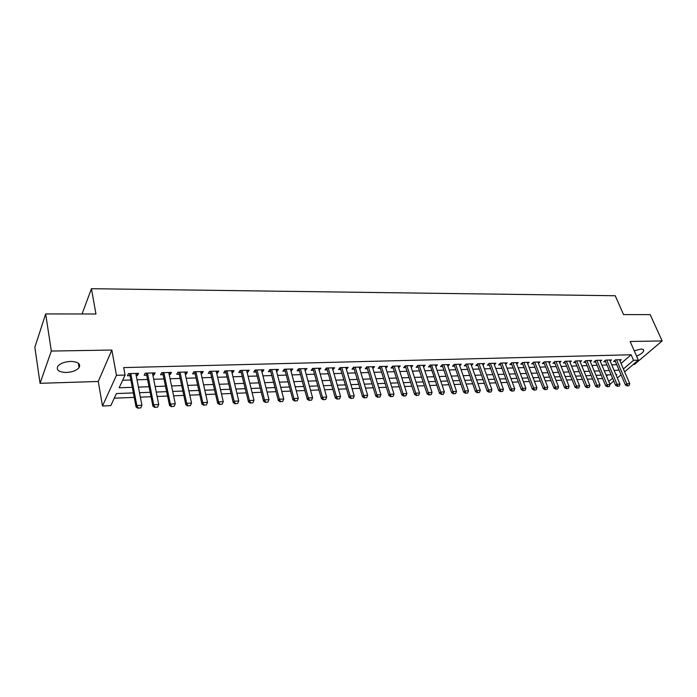 <?xml version="1.0" encoding="UTF-8"?>
<svg xmlns="http://www.w3.org/2000/svg" width="697" height="697" viewBox="0 0 697 697"><rect width="100%" height="100%" fill="white"/><g stroke="black" fill="none" stroke-linecap="round" stroke-linejoin="round"><path stroke-width="1.05" d="M66.398 372.477C72.34 372.102 76.565 370.49 79.075 367.641C80.904 363.834 78.081 361.769 70.606 361.429C64.673 361.769 60.421 363.364 57.86 366.204C55.995 370.098 58.836 372.189 66.398 372.477M636.57 356.097C640.674 354.425 643.061 352.63 643.714 350.722C643.845 349.615 642.922 349.058 640.944 349.066L634.261 350.826M133.415 392.916L116.443 393.561L110.806 405.628L102.494 405.985L116.451 375.317L125.085 375.064L119.143 387.785L132.36 387.323M98.26 381.468L111.851 350.051L51.325 351.053L45.671 313.938L34.85 347.272L40.06 383.315L98.26 381.468L102.494 405.985M633.285 364.487L634.392 364.444L662.15 340.946L630.149 341.478L638.356 360.175L624.634 371.815M613.761 381.032L610.563 383.742L609.718 383.777M114.282 398.196L134.26 397.386M140.358 397.142L151.066 396.715M157.121 396.471L167.594 396.044M173.605 395.809L183.851 395.391M189.819 395.155L199.847 394.755M205.772 394.511L215.582 394.119M221.463 393.883L231.064 393.5M236.91 393.265L246.302 392.881M252.105 392.646L261.297 392.28M267.064 392.045L276.064 391.688M281.78 391.453L290.597 391.104M296.277 390.878L304.903 390.529M310.548 390.303L318.999 389.963M324.602 389.736L332.878 389.405M338.446 389.179L346.54 388.856M352.072 388.63L360.009 388.307M365.507 388.09L373.278 387.776M378.732 387.558L386.347 387.253M391.766 387.035L399.224 386.73M404.608 386.521L411.918 386.225M417.268 386.007L424.429 385.72M429.744 385.511L436.758 385.223M442.046 385.014L448.912 384.735M454.165 384.526L460.9 384.256M466.119 384.047L472.714 383.777M477.898 383.568L484.371 383.306M489.521 383.106L495.863 382.845M500.986 382.644L507.198 382.392M512.286 382.191L518.376 381.947M523.438 381.738L529.406 381.503M534.433 381.294L540.288 381.059M545.281 380.858L551.022 380.632M555.988 380.431L561.616 380.205M566.556 380.004L572.071 379.787M576.977 379.586L582.387 379.368M587.266 379.177L592.572 378.959M597.425 378.767L602.626 378.558M51.325 351.053L40.06 383.315M45.671 313.938L95.933 313.998L91.446 288.706L615.224 295.737L623.554 314.6L650.179 314.626L662.15 340.946M136.211 375.5L137.492 375.465L138.52 373.348L128.44 373.636L127.438 375.761L130.156 375.683M152.835 375.012L154.028 374.977L155.1 372.878L145.185 373.165L144.14 375.265L146.823 375.186M169.179 374.533L170.295 374.498L171.401 372.416L161.652 372.695L160.571 374.786L163.22 374.707M185.271 374.062L186.299 374.028L187.441 371.963L177.848 372.233L176.724 374.315L179.347 374.237M201.093 373.592L202.043 373.566L203.228 371.518L193.792 371.789L192.625 373.845L195.212 373.766M216.671 373.139L217.542 373.113L218.762 371.074L209.466 371.344L208.272 373.383L210.834 373.313M231.996 372.686L232.789 372.66L234.044 370.647L224.904 370.9L223.667 372.93L226.194 372.86M247.087 372.242L247.801 372.224L249.09 370.22L240.09 370.473L238.827 372.486L241.319 372.416M261.933 371.806L262.586 371.789L263.902 369.793L255.041 370.046L253.743 372.05L256.208 371.98M276.552 371.379L278.486 369.384L269.765 369.628L268.432 371.614L270.872 371.545M290.954 370.952L292.845 368.974L284.254 369.218L282.895 371.196L285.308 371.118M305.129 370.543L306.985 368.574L298.525 368.818L297.131 370.778L299.518 370.699M319.087 370.124L320.908 368.182L312.578 368.417L311.158 370.36L313.519 370.29M332.844 369.724L334.63 367.789L326.423 368.025L324.976 369.959L327.302 369.889M346.383 369.323L348.143 367.406L340.058 367.641L338.585 369.558L340.885 369.488M359.73 368.931L361.455 367.031L353.492 367.258L351.994 369.166L354.268 369.096M372.886 368.547L374.568 366.657L366.727 366.883L365.202 368.774L367.458 368.704M385.842 368.164L387.497 366.291L379.76 366.509L378.218 368.391L380.449 368.33M398.614 367.789L400.235 365.934L392.62 366.152L391.043 368.016L393.256 367.946M411.195 367.415L412.798 365.577L405.279 365.786L403.694 367.641L405.881 367.58M423.593 367.014L425.17 365.228L417.764 365.437L416.153 367.275L418.313 367.214M435.808 366.613L437.376 364.88L430.075 365.089L428.446 366.918L430.58 366.857M447.857 366.23L449.408 364.54L442.212 364.74L440.556 366.561L442.673 366.5M459.741 365.847L461.275 364.2L454.174 364.4L452.501 366.213L454.601 366.152M471.451 365.472L472.975 363.869L465.971 364.069L464.28 365.864L466.354 365.803M483.004 365.097L484.511 363.546L477.611 363.738L475.903 365.524L477.95 365.463M494.4 364.74L495.889 363.224L489.085 363.416L487.36 365.184L489.39 365.123M505.639 364.383L507.12 362.902L500.402 363.093L498.66 364.853L500.673 364.792M516.73 364.034L518.193 362.588L511.563 362.78L509.812 364.522L511.798 364.47M527.673 363.686L529.119 362.283L522.584 362.466L520.807 364.2L522.785 364.148M538.467 363.346L539.896 361.978L533.449 362.161L531.663 363.886L533.614 363.825M549.114 363.015L550.543 361.673L544.174 361.856L542.371 363.573L544.305 363.512M559.63 362.693L561.041 361.377L554.76 361.551L552.939 363.259L554.856 363.198M570.007 362.37L571.401 361.081L565.197 361.255L563.376 362.954L565.276 362.893M580.244 362.048L581.629 360.793L575.504 360.968L573.666 362.649L575.548 362.597M590.35 361.734L591.727 360.506L585.68 360.68L583.833 362.353L585.698 362.292M600.335 361.429L601.694 360.227L595.726 360.393L593.861 362.057L595.708 362.004M610.189 361.124L611.53 359.94L605.641 360.114L603.768 361.769L605.597 361.708M606.46 376.014L607.749 374.908M621.044 363.451L631.133 354.764L123.691 367.598L125.085 375.064M122.655 380.257L130.975 379.996M137.03 379.804L147.668 379.473M153.689 379.281L164.091 378.95M170.059 378.767L180.244 378.445M186.177 378.262L196.136 377.94M202.025 377.757L211.775 377.452M217.621 377.269L227.17 376.964M232.972 376.781L242.312 376.485M248.08 376.302L257.228 376.014M262.952 375.84L271.908 375.552M277.598 375.378L286.362 375.099M292.008 374.916L300.59 374.646M306.21 374.472L314.608 374.211M320.184 374.036L328.418 373.775M333.959 373.601L342.018 373.348M347.515 373.174L355.418 372.921M360.88 372.747L368.617 372.503M374.045 372.337L381.625 372.093M387.018 371.928L394.441 371.693M399.808 371.518L407.083 371.292M412.406 371.126L419.533 370.9M424.83 370.734L431.809 370.516M437.071 370.351L443.919 370.133M449.147 369.968L455.855 369.758M461.048 369.593L467.626 369.384M472.793 369.218L479.231 369.018M484.363 368.852L490.679 368.661M495.785 368.495L501.971 368.304M507.041 368.138L513.114 367.946M518.15 367.789L524.1 367.607M529.11 367.441L534.947 367.258M539.922 367.101L545.646 366.927M550.595 366.77L556.206 366.587M561.129 366.439L566.626 366.265M571.523 366.108L576.916 365.934M581.777 365.786L587.066 365.62M591.901 365.463L597.085 365.298M601.894 365.15L606.982 364.993M611.766 364.836L616.749 364.679M619.912 360.828L621.245 359.669L615.434 359.835L613.552 361.482L615.364 361.421M91.446 288.706L82.037 313.981M111.851 350.051L116.451 375.317M631.133 354.764L633.556 360.314L638.356 360.175M616.148 375.152L616.845 374.559L615.913 374.594M611.121 374.777L606.024 374.969M601.206 375.152L596.005 375.352M591.161 375.535L585.855 375.735M580.984 375.927L575.583 376.127M570.677 376.31L565.162 376.528M560.231 376.711L554.603 376.929M549.645 377.112L543.913 377.33M538.92 377.521L533.066 377.739M528.047 377.931L522.079 378.157M517.026 378.349L510.945 378.584M505.856 378.776L499.644 379.011M494.53 379.203L488.196 379.447M483.047 379.638L476.591 379.891M471.407 380.083L464.821 380.335M459.602 380.536L452.876 380.789M447.631 380.989L440.765 381.25M435.486 381.451L428.481 381.712M423.175 381.912L416.022 382.191M410.672 382.392L403.38 382.67M397.996 382.871L390.547 383.158M385.136 383.359L377.53 383.646M372.076 383.855L364.313 384.152M358.833 384.361L350.905 384.657M345.381 384.866L337.287 385.18M331.728 385.389L323.469 385.702M317.867 385.911L309.433 386.234M303.796 386.452L295.18 386.774M289.508 386.992L280.708 387.323M274.993 387.541L266.01 387.88M260.251 388.107L251.068 388.456M245.274 388.673L235.9 389.031M230.062 389.248L220.479 389.614M214.606 389.841L204.813 390.207M198.889 390.433L188.887 390.817M182.928 391.043L172.699 391.426M166.696 391.653L156.241 392.054M150.195 392.28L139.505 392.69M608.751 381.459L612.567 378.21M621.088 374.82L617.35 377.983M623.414 368.966L633.556 360.314M138.433 387.105L149.097 386.73M155.135 386.521L165.564 386.155M171.558 385.938L181.76 385.58M187.711 385.371L197.695 385.023M203.602 384.814L213.378 384.474M219.241 384.265L228.808 383.925M234.628 383.725L243.994 383.394M249.779 383.193L258.944 382.871M264.686 382.662L273.651 382.348M279.358 382.148L288.14 381.843M293.812 381.642L302.411 381.337M308.039 381.137L316.455 380.841M322.049 380.649L330.291 380.353M335.849 380.161L343.926 379.874M349.441 379.682L357.352 379.403M362.832 379.212L370.577 378.941M376.023 378.75L383.611 378.48M389.022 378.288L396.462 378.027M401.829 377.844L409.122 377.582M414.454 377.399L421.598 377.147M426.904 376.955L433.9 376.711M439.171 376.528L446.019 376.284M451.264 376.101L457.981 375.866M463.183 375.683L469.769 375.448M474.945 375.265L481.4 375.038M486.541 374.864L492.866 374.637M497.972 374.455L504.175 374.237M509.254 374.062L515.327 373.845M520.38 373.67L526.34 373.461M531.358 373.287L537.195 373.078M542.188 372.904L547.912 372.703M552.869 372.529L558.489 372.329M563.411 372.154L568.918 371.963M573.823 371.789L579.224 371.597M584.095 371.431L589.383 371.24M594.227 371.074L599.42 370.891M604.238 370.717L609.326 370.543M614.118 370.368L619.11 370.194M398.083 365.995L398.658 367.789M385.371 366.352L385.938 368.164M372.477 366.718L373.034 368.547M359.382 367.092L359.94 368.931M346.104 367.467L346.653 369.323M332.626 367.85L333.166 369.715M318.947 368.234L319.47 370.116M305.051 368.635L305.574 370.525M290.954 369.027L291.468 370.943M276.631 369.436L277.136 371.362M262.089 369.846L262.586 371.789M247.322 370.264L247.801 372.224M232.319 370.691L232.789 372.66M217.081 371.126L217.542 373.113M201.599 371.562L202.043 373.566M185.864 372.006L186.299 374.028M169.868 372.459L170.295 374.498M153.619 372.921L154.028 374.977M137.091 373.392L137.492 375.465M615.451 359.835L614.885 360.323L625.418 384.962L626.812 383.812L616.531 359.8M629.06 385.668L627.361 385.929L629.06 385.668L629.739 383.681L619.441 359.722M627.596 385.737L626.812 383.812L629.739 383.681M625.418 384.962L627.361 385.929M617.786 386.182L619.267 386.112L617.786 386.182L616.993 384.247L615.608 385.406L605.118 360.576M609.709 359.992L619.955 384.117L616.993 384.247L606.765 360.079M619.267 386.112L619.955 384.117M615.608 385.406L617.559 386.373M607.854 386.635L609.352 386.565L607.854 386.635L607.052 384.683L605.676 385.85L595.221 360.837M599.847 360.279L610.049 384.552L607.052 384.683L596.867 360.358M609.352 386.565L610.049 384.552M605.676 385.85L607.618 386.826M597.782 387.096L599.307 387.027L597.782 387.096L596.972 385.127L595.604 386.304L585.201 361.107M589.862 360.558L600.012 384.997L596.972 385.127L586.848 360.645M599.307 387.027L600.012 384.997M595.604 386.304L597.556 387.288M587.588 387.558L589.122 387.488L587.588 387.558L586.761 385.58L585.402 386.765L575.051 361.386M579.747 360.846L589.836 385.45L586.761 385.58L576.689 360.933M589.122 387.488L589.836 385.45M585.402 386.765L587.362 387.759M577.255 388.029L578.815 387.959L577.255 388.029L576.419 386.042L575.069 387.236L564.77 361.656M569.51 361.133L579.538 385.903L576.419 386.042L566.408 361.22M578.815 387.959L579.538 385.903M575.069 387.236L577.029 388.229M566.783 388.508L568.36 388.438L566.783 388.508L565.938 386.504L564.596 387.706L554.35 361.935M559.125 361.429L569.101 386.365L565.938 386.504L555.988 361.516M568.36 388.438L569.101 386.365M564.596 387.706L566.556 388.708M556.171 388.987L557.774 388.917L556.171 388.987L555.317 386.974L553.984 388.185L543.791 362.213M548.609 361.726L558.515 386.835L555.317 386.974L545.429 361.821M557.774 388.917L558.515 386.835M553.984 388.185L555.945 389.187M545.411 389.484L547.04 389.405L545.411 389.484L544.549 387.454L543.233 388.665L533.092 362.501M537.953 362.031L547.798 387.305L544.549 387.454L534.73 362.118M547.04 389.405L547.798 387.305M543.233 388.665L545.193 389.684M534.512 389.98L536.159 389.902L534.512 389.98L533.641 387.933L532.325 389.153L522.253 362.788M527.15 362.335L536.925 387.793L533.641 387.933L523.883 362.431M536.159 389.902L536.925 387.793M532.325 389.153L534.294 390.181M523.464 390.477L525.129 390.407L523.464 390.477L522.576 388.429L521.278 389.658L511.267 363.076M516.207 362.649L525.913 388.281L522.576 388.429L512.887 362.736M525.129 390.407L525.913 388.281M521.278 389.658L523.247 390.686M512.26 390.991L513.95 390.912L512.26 390.991L511.363 388.926L510.073 390.154L500.124 363.372M505.107 362.963L514.743 388.769L511.363 388.926L501.753 363.059M513.95 390.912L514.743 388.769M510.073 390.154L512.051 391.2M500.908 391.505L502.615 391.426L500.908 391.505L499.993 389.423L498.721 390.668L488.832 363.668M493.859 363.276L503.417 389.274L499.993 389.423L490.461 363.372M502.615 391.426L503.417 389.274M498.721 390.668L500.69 391.714M489.39 392.036L491.124 391.958L489.39 392.036L488.466 389.937L487.203 391.191L477.384 363.973M482.463 363.599L491.943 389.78L488.466 389.937L479.013 363.703M491.124 391.958L491.943 389.78M487.203 391.191L489.181 392.245M477.715 392.568L479.475 392.489L477.715 392.568L476.774 390.459L475.52 391.714L465.779 364.278M470.902 363.93L480.303 390.303L476.774 390.459L467.408 364.026M479.475 392.489L480.303 390.303M475.52 391.714L477.506 392.777M465.866 393.108L467.652 393.021L465.866 393.108L464.916 390.982L463.679 392.245L454.008 364.583M459.184 364.261L468.489 390.825L464.916 390.982L455.638 364.365M467.652 393.021L468.489 390.825M463.679 392.245L465.657 393.317M453.852 393.657L455.672 393.57L453.852 393.657L452.893 391.514L451.665 392.786L442.072 364.897M447.3 364.601L456.518 391.348L452.893 391.514L443.701 364.697M455.672 393.57L456.518 391.348M451.665 392.786L453.651 393.866M430.119 365.089L439.485 393.335L440.696 392.054L431.591 365.045M443.51 394.127L441.471 394.424L443.309 394.336L444.372 391.888L435.242 364.94M441.671 394.206L440.696 392.054L444.372 391.888M439.485 393.335L441.471 394.424M429.308 394.772L431.173 394.685L429.308 394.772L428.324 392.603L427.122 393.892L417.686 365.533M423.018 365.289L432.053 392.437L428.324 392.603L419.315 365.394M431.173 394.685L432.053 392.437M427.122 393.892L429.108 394.99M416.771 395.347L418.662 395.26L416.771 395.347L415.76 393.16L414.584 394.458L405.227 365.855M410.62 365.637L419.55 392.986L415.76 393.16L406.865 365.742M418.662 395.26L419.55 392.986M414.584 394.458L416.571 395.556M404.042 395.922L405.959 395.835L404.042 395.922L403.023 393.718L401.864 395.025L392.594 366.178M398.039 365.995L406.865 393.552L403.023 393.718L394.223 366.099M405.959 395.835L406.865 393.552M401.864 395.025L403.851 396.14M391.13 396.515L393.073 396.427L391.13 396.515L390.093 394.293L388.952 395.608L379.778 366.509M385.275 366.361L393.997 394.119L390.093 394.293L381.407 366.465M393.073 396.427L393.997 394.119M388.952 395.608L390.939 396.732M378.018 397.107L379.996 397.02L378.018 397.107L376.972 394.877L375.84 396.201L366.788 366.883M372.32 366.727L380.928 394.702L376.972 394.877L368.399 366.831M379.996 397.02L380.928 394.702M375.84 396.201L377.835 397.334M364.723 397.717L366.727 397.621L364.723 397.717L363.66 395.469L362.545 396.802L353.606 367.258M359.182 367.092L367.676 395.286L363.66 395.469L355.2 367.206M366.727 397.621L367.676 395.286M362.545 396.802L364.531 397.935M351.21 398.335L353.248 398.24L351.21 398.335L350.138 396.062L349.04 397.403L340.232 367.633M345.843 367.476L354.215 395.887L350.138 396.062L341.8 367.589M353.248 398.24L354.215 395.887M349.04 397.403L351.035 398.553M337.505 398.954L339.57 398.867L337.505 398.954L336.407 396.671L335.335 398.022L326.658 368.016M332.303 367.859L340.545 396.488L336.407 396.671L328.2 367.972M339.57 398.867L340.545 396.488M335.335 398.022L337.322 399.181M323.582 399.59L325.682 399.494L323.582 399.59L322.476 397.29L321.422 398.649L312.875 368.408M318.555 368.251L326.675 397.107L322.476 397.29L314.391 368.365M325.682 399.494L326.675 397.107M321.422 398.649L323.408 399.817M309.451 400.235L311.576 400.139L309.451 400.235L308.318 397.917L307.281 399.285L298.882 368.809M304.606 368.643L312.587 397.726L308.318 397.917L300.381 368.765M311.576 400.139L312.587 397.726M307.281 399.285L309.276 400.461M295.092 400.888L297.253 400.792L295.092 400.888L293.942 398.553L292.932 399.93L284.681 369.21M290.44 369.044L298.281 398.362L293.942 398.553L286.145 369.166M297.253 400.792L298.281 398.362M292.932 399.93L294.918 401.123M280.508 401.559L282.712 401.455L280.508 401.559L279.349 399.198L278.356 400.592L270.253 369.619M276.056 369.454L283.749 399.006L279.349 399.198L271.691 369.576M282.712 401.455L283.749 399.006M278.356 400.592L280.342 401.786M265.696 402.23L267.927 402.125L265.696 402.23L264.512 399.86L263.544 401.254L255.599 370.029M261.445 369.863L268.99 399.66L264.512 399.86L257.01 369.994M267.927 402.125L268.99 399.66M263.544 401.254L265.531 402.465M250.641 402.918L252.915 402.814L250.641 402.918L249.448 400.522L248.498 401.934L240.718 370.455M246.599 370.29L253.996 400.322L249.448 400.522L242.103 370.412M252.915 402.814L253.996 400.322M248.498 401.934L250.484 403.154M235.351 403.615L237.66 403.511L235.351 403.615L234.131 401.202L233.216 402.622L225.601 370.882M231.526 370.717L238.757 401.002L234.131 401.202L226.961 370.848M237.66 403.511L238.757 401.002M233.216 402.622L235.194 403.851M219.808 404.321L222.151 404.216L219.808 404.321L218.57 401.89L217.682 403.319L210.241 371.318M216.209 371.152L223.267 401.681L218.57 401.89L211.566 371.283M222.151 404.216L223.267 401.681M217.682 403.319L219.66 404.556M204.012 405.044L206.399 404.931L204.012 405.044L202.757 402.596L201.895 404.033L194.637 371.762M200.649 371.588L207.532 402.378L202.757 402.596L195.927 371.728M206.399 404.931L207.532 402.378M201.895 404.033L203.864 405.279M187.955 405.776L190.386 405.663L187.955 405.776L186.683 403.302L185.846 404.757L178.78 372.207M184.836 372.041L191.536 403.093L186.683 403.302L180.035 372.172M190.386 405.663L191.536 403.093M185.846 404.757L187.815 406.011M171.636 406.517L174.102 406.403L171.636 406.517L170.338 404.025L169.528 405.488L162.662 372.668M168.761 372.494L175.269 403.807L170.338 404.025L163.882 372.634M174.102 406.403L175.269 403.807M169.528 405.488L171.497 406.76M155.039 407.275L157.548 407.161L155.039 407.275L153.723 404.765L152.939 406.238L146.283 373.13M152.416 372.956L158.733 404.539L153.723 404.765L147.468 373.095M157.548 407.161L158.733 404.539M152.939 406.238L154.908 407.518M138.163 408.041L140.707 407.928L138.163 408.041L136.821 405.515L136.072 406.996L129.625 373.601M135.81 373.426L141.918 405.288L136.821 405.515L130.775 373.575M140.707 407.928L141.918 405.288M136.072 406.996L138.032 408.294M605.684 360.114L605.127 360.602M595.796 360.393L595.247 360.88M585.776 360.671L585.227 361.168M575.635 360.959L575.086 361.455M565.354 361.255L564.814 361.752M554.943 361.551L554.403 362.057M544.383 361.848L543.852 362.353M533.693 362.152L533.17 362.658M522.863 362.457L522.332 362.971M511.877 362.771L511.354 363.285M500.751 363.085L500.228 363.607M489.46 363.407L488.954 363.93M478.029 363.729L477.515 364.252M466.424 364.061L465.927 364.583M454.671 364.392L454.174 364.923M442.743 364.731L442.255 365.263M430.65 365.071L430.162 365.611M418.383 365.42L417.904 365.96M405.942 365.768L405.471 366.317M393.317 366.125L392.855 366.683M380.51 366.491L380.048 367.049M367.511 366.857L367.066 367.424M354.329 367.232L353.884 367.798M340.946 367.615L340.511 368.182M327.355 367.999L326.928 368.574M313.572 368.391L313.145 368.966M299.571 368.783L299.152 369.366M285.352 369.192L284.951 369.776M270.915 369.602L270.523 370.185M256.252 370.011L255.869 370.604M241.362 370.438L240.988 371.031M226.237 370.865L225.872 371.466L226.229 370.865M210.869 371.301L210.511 371.902M195.247 371.745L194.907 372.355M179.373 372.189L179.042 372.808M163.246 372.651L162.924 373.27M146.849 373.113L146.536 373.74M130.182 373.583L129.886 374.219M79.075 367.641L78.343 363.189M643.714 350.722L643.174 349.502M210.825 371.301L210.494 371.858M195.169 371.745L194.881 372.259M179.26 372.198L179.007 372.668M163.098 372.651L162.871 373.087"/></g></svg>
